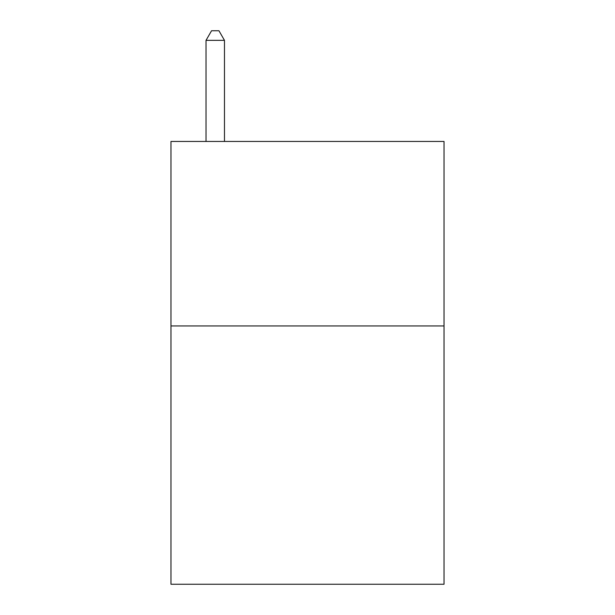 <?xml version="1.0" encoding="UTF-8"?>
<svg xmlns="http://www.w3.org/2000/svg" width="615" height="615" viewBox="0 0 615 615"><rect width="100%" height="100%" fill="white"/><g stroke="black" fill="none" stroke-linecap="round" stroke-linejoin="round"><path stroke-width="0.92" d="M444.03 325.95L444.03 584.25L170.97 584.25L170.97 141.45L444.03 141.45L444.03 325.95L170.97 325.95M224.475 141.45L224.475 40.344L206.025 40.344L206.025 141.45M206.025 40.344L211.56 30.75L218.94 30.75L224.475 40.344"/></g></svg>

